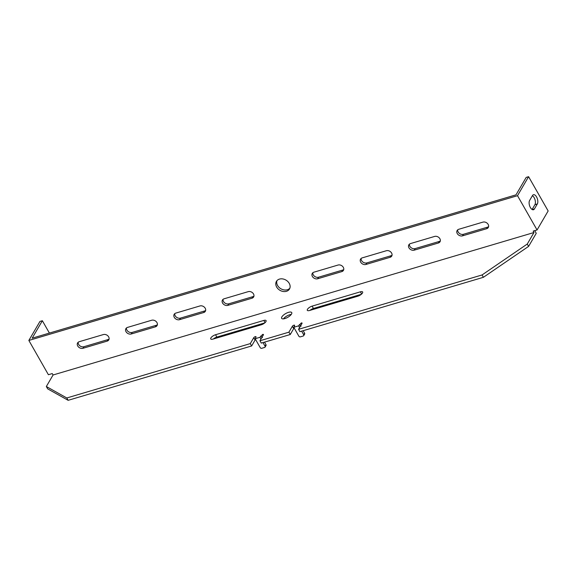 <?xml version="1.0" encoding="UTF-8"?>
<svg xmlns="http://www.w3.org/2000/svg" width="577" height="577" viewBox="0 0 577 577"><rect width="100%" height="100%" fill="white"/><g stroke="black" fill="none" stroke-linecap="round" stroke-linejoin="round"><path stroke-width="0.87" d="M284.872 318.576A5.813 2.142 -29.7 0 0 290.051 315.706A5.813 2.142 -29.7 0 0 291.738 312.583A5.813 2.142 -29.7 0 0 288.507 312.345A5.813 2.142 -29.7 0 0 283.336 315.222A5.813 2.142 -29.7 0 0 281.641 318.345A5.813 2.142 -29.7 0 0 284.872 318.576M291.277 314.4A5.813 2.142 -29.7 0 0 289.849 314.696A5.813 2.142 -29.7 0 0 283.444 318.872M286.437 291.306A7.559 5.929 -149.7 0 0 289.481 289.012A7.559 5.929 -149.7 0 0 287.829 281.533A7.559 5.929 -149.7 0 0 279.47 279.102A7.559 5.929 -149.7 0 0 276.426 281.396A7.559 5.929 -149.7 0 0 278.078 288.875A7.559 5.929 -149.7 0 0 286.437 291.306M276.96 280.66A7.559 5.929 -149.7 0 0 279.405 287.707A7.559 5.929 -149.7 0 0 287.346 289.748A7.559 5.929 -149.7 0 0 289.856 288.19M294.688 325.24L294.018 325.147A1.457 0.534 150.3 0 0 292.351 326.279L288.918 332.172L259.946 340.755L263.386 334.862A1.457 0.534 -29.7 0 0 263.437 334.501A1.457 0.534 -29.7 0 0 262.629 334.444L263.126 335.309M255.597 339.521A1.457 0.534 -29.7 0 0 255.063 340.069L251.63 345.962L68.144 400.315L47.675 388.862L46.333 386.511L53.07 374.985L533.992 232.517L527.263 244.042L482.062 274.955L298.576 329.308L299.91 331.66L483.403 277.299L482.062 274.955M46.333 386.511L66.802 397.971L250.288 343.611L251.63 345.962M256.051 336.672L255.387 336.586A1.457 0.534 -29.7 0 0 253.729 337.725L250.288 343.611M255.878 337.451L255.387 336.586L255.863 337.487L255.142 338.721L259.967 337.293L262.629 334.444M294.508 326.005L294.018 325.147L294.486 326.048L293.772 327.282L298.597 325.846L301.259 322.997A1.457 0.534 150.3 0 1 302.067 323.055A1.457 0.534 150.3 0 1 302.009 323.423L298.576 329.308M263.819 320.437L215.538 334.739A4.068 1.5 -29.7 0 0 211.91 336.752A4.068 1.5 -29.7 0 0 210.728 338.937A4.068 1.5 -29.7 0 0 212.992 339.103L261.273 324.793A4.068 1.5 -29.7 0 0 264.901 322.788A4.068 1.5 -29.7 0 0 266.084 320.603A4.068 1.5 -29.7 0 0 263.819 320.437L265.074 322.63M312.107 306.127L360.394 291.825A4.068 1.5 150.3 0 1 362.652 291.991A4.068 1.5 150.3 0 1 361.469 294.176A4.068 1.5 150.3 0 1 357.848 296.189L309.56 310.491A4.068 1.5 150.3 0 1 307.303 310.325A4.068 1.5 150.3 0 1 308.486 308.14A4.068 1.5 150.3 0 1 312.107 306.127L313.448 308.479L361.339 294.292M483.403 277.299L528.604 246.386L536.242 233.303L534.728 230.649M259.946 340.755L261.287 343.099L290.26 334.516L293.693 328.63A1.457 0.534 150.3 0 1 294.227 328.075M264.771 322.896L216.873 337.083A4.068 1.5 -29.7 0 0 213.382 338.987M309.95 310.376A4.068 1.5 150.3 0 1 313.448 308.479M288.918 332.172L290.26 334.516M53.07 374.985L52.262 373.579L48.403 374.718L28.85 340.444L39.943 321.439L42.359 320.725L32.175 338.172L33.625 337.747L515.997 194.846L526.188 177.399L528.597 176.685L517.504 195.69L537.057 229.963L533.191 231.103L533.992 232.517M517.504 195.69L28.85 340.444M174.773 313.643A4.068 3.188 -149.7 0 0 176.403 317.184A4.068 3.188 -149.7 0 0 180.471 318.115L204.619 310.967A4.068 3.188 -149.7 0 0 205.657 310.426M223.061 299.333A4.068 3.188 -149.7 0 0 224.691 302.882A4.068 3.188 -149.7 0 0 228.759 303.812L252.899 296.657A4.068 3.188 -149.7 0 0 253.945 296.116M126.486 327.945A4.068 3.188 -149.7 0 0 128.116 331.494A4.068 3.188 -149.7 0 0 132.183 332.417L156.331 325.269A4.068 3.188 -149.7 0 0 157.37 324.728M78.198 342.248A4.068 3.188 -149.7 0 0 79.835 345.796A4.068 3.188 -149.7 0 0 83.903 346.727L108.043 339.572A4.068 3.188 -149.7 0 0 109.082 339.031M392.043 255.207A4.068 3.188 30.3 0 1 390.997 255.748L366.857 262.903A4.068 3.188 30.3 0 1 362.789 261.972A4.068 3.188 30.3 0 1 361.159 258.424M343.755 269.517A4.068 3.188 30.3 0 1 342.716 270.05L318.569 277.205A4.068 3.188 30.3 0 1 314.501 276.275A4.068 3.188 30.3 0 1 312.871 272.726M440.33 240.905A4.068 3.188 30.3 0 1 439.285 241.446L415.144 248.6A4.068 3.188 30.3 0 1 411.076 247.67A4.068 3.188 30.3 0 1 409.439 244.121M488.611 226.602A4.068 3.188 30.3 0 1 487.572 227.143L463.432 234.291A4.068 3.188 30.3 0 1 459.357 233.368A4.068 3.188 30.3 0 1 457.727 229.819M203.71 312.525A4.068 3.188 -149.7 0 0 205.347 311.284A4.068 3.188 -149.7 0 0 204.46 307.26A4.068 3.188 -149.7 0 0 199.959 305.947L175.812 313.102A4.068 3.188 -149.7 0 0 174.175 314.335A4.068 3.188 -149.7 0 0 175.062 318.367A4.068 3.188 -149.7 0 0 179.562 319.672L203.71 312.525L204.619 310.967M251.99 298.215A4.068 3.188 -149.7 0 0 253.635 296.982A4.068 3.188 -149.7 0 0 252.74 292.95A4.068 3.188 -149.7 0 0 248.24 291.645L224.1 298.799A4.068 3.188 -149.7 0 0 222.462 300.033A4.068 3.188 -149.7 0 0 223.349 304.057A4.068 3.188 -149.7 0 0 227.85 305.37L251.99 298.215L252.899 296.657M155.422 326.827A4.068 3.188 -149.7 0 0 157.059 325.594A4.068 3.188 -149.7 0 0 156.172 321.562A4.068 3.188 -149.7 0 0 151.672 320.249L127.531 327.404A4.068 3.188 -149.7 0 0 125.887 328.638A4.068 3.188 -149.7 0 0 126.774 332.669A4.068 3.188 -149.7 0 0 131.275 333.975L155.422 326.827L156.331 325.269M107.134 341.13A4.068 3.188 -149.7 0 0 108.772 339.896A4.068 3.188 -149.7 0 0 107.885 335.864A4.068 3.188 -149.7 0 0 103.384 334.559L79.244 341.707A4.068 3.188 -149.7 0 0 77.599 342.947A4.068 3.188 -149.7 0 0 78.494 346.972A4.068 3.188 -149.7 0 0 82.994 348.284L107.134 341.13L108.043 339.572M365.948 264.461A4.068 3.188 30.3 0 1 361.447 263.148A4.068 3.188 30.3 0 1 360.56 259.123A4.068 3.188 30.3 0 1 362.197 257.883L386.338 250.735A4.068 3.188 30.3 0 1 390.838 252.041A4.068 3.188 30.3 0 1 391.733 256.073A4.068 3.188 30.3 0 1 390.088 257.306L365.948 264.461L366.857 262.903M317.66 278.763A4.068 3.188 30.3 0 1 313.16 277.458A4.068 3.188 30.3 0 1 312.272 273.426A4.068 3.188 30.3 0 1 313.91 272.193L338.057 265.038A4.068 3.188 30.3 0 1 342.558 266.35A4.068 3.188 30.3 0 1 343.445 270.375A4.068 3.188 30.3 0 1 341.808 271.608L317.66 278.763L318.569 277.205M414.236 250.158A4.068 3.188 30.3 0 1 409.735 248.846A4.068 3.188 30.3 0 1 408.848 244.814A4.068 3.188 30.3 0 1 410.485 243.581L434.625 236.433A4.068 3.188 30.3 0 1 439.126 237.738A4.068 3.188 30.3 0 1 440.013 241.77A4.068 3.188 30.3 0 1 438.376 243.004L414.236 250.158L415.144 248.6M462.516 235.849A4.068 3.188 30.3 0 1 458.023 234.543A4.068 3.188 30.3 0 1 457.128 230.512A4.068 3.188 30.3 0 1 458.773 229.278L482.913 222.123A4.068 3.188 30.3 0 1 487.414 223.436A4.068 3.188 30.3 0 1 488.301 227.461A4.068 3.188 30.3 0 1 486.663 228.701L462.516 235.849L463.432 234.291M49.398 333.073L42.359 320.725M68.144 400.315L66.802 397.971M262.989 342.594L265.059 346.214A1.161 0.909 30.3 0 1 264.627 347.441L261.727 348.299A1.161 0.909 30.3 0 1 260.227 347.642L255.142 338.721M262.485 337.617L260.689 336.059M260.955 339.024L259.967 337.293M264.533 342.139L265.968 344.657A1.161 0.909 30.3 0 1 266.004 345.529L265.095 347.087M528.597 176.685L548.15 210.958L537.057 229.963M534.417 208.946A5.229 2.611 -106.5 0 1 533.494 209.739A5.229 2.611 -106.5 0 1 529.888 206.537A5.229 2.611 -106.5 0 1 529.599 200.5L532.506 195.516A5.229 2.611 -106.5 0 1 533.437 194.723A5.229 2.611 -106.5 0 1 537.043 197.925A5.229 2.611 -106.5 0 1 537.331 203.962L534.417 208.946L532.29 209.581M532.405 195.697A5.229 2.611 -106.5 0 1 535.052 199.866A5.229 2.611 -106.5 0 1 534.915 204.684L532.109 209.48M528.604 246.386L527.263 244.042M301.259 322.997L301.757 323.863M301.115 326.178L299.319 324.613M299.586 327.577L298.597 325.846M301.62 331.148L303.682 334.768A1.161 0.909 -149.7 0 1 303.257 335.994L300.357 336.853A1.161 0.909 -149.7 0 1 298.857 336.196L293.772 327.282M303.726 335.641L304.634 334.083A1.161 0.909 -149.7 0 0 304.591 333.21L303.156 330.693M216.873 337.083L215.538 334.739M228.759 303.812L227.85 305.37M180.471 318.115L179.562 319.672M132.183 332.417L131.275 333.975M83.903 346.727L82.994 348.284M253.729 337.725L255.063 340.069M265.059 346.214L265.968 344.657M292.351 326.279L293.693 328.63M361.642 294.018L360.394 291.825M534.915 204.684L537.331 203.962M342.716 270.05L341.808 271.608M390.997 255.748L390.088 257.306M439.285 241.446L438.376 243.004M487.572 227.143L486.663 228.701M303.682 334.768L304.591 333.21"/></g></svg>
